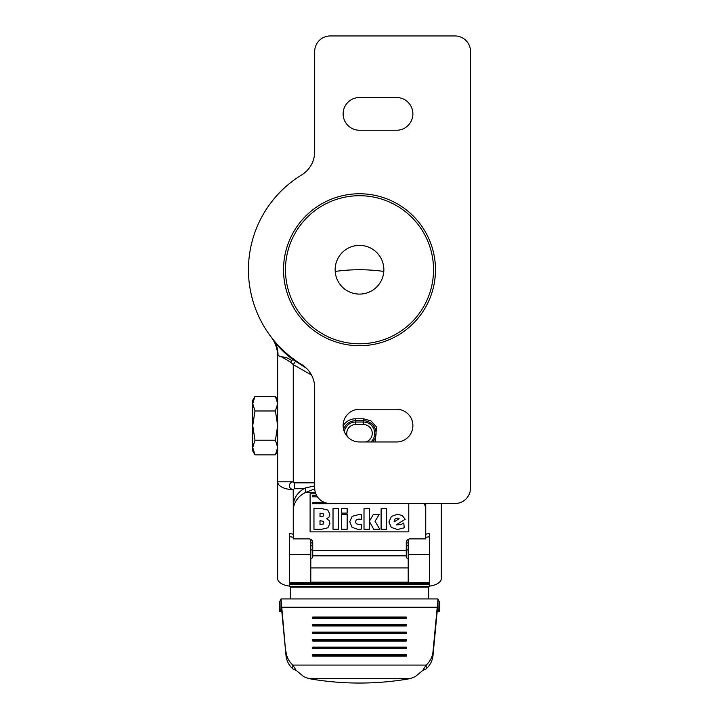<?xml version="1.0" encoding="UTF-8"?>
<svg xmlns="http://www.w3.org/2000/svg" width="719" height="719" viewBox="0 0 719 719"><rect width="100%" height="100%" fill="white"/><g stroke="black" fill="none" stroke-linecap="round" stroke-linejoin="round"><path stroke-width="1.08" d="M343.583 429.414A12.663 12.663 0 0 1 355.599 420.732L363.401 420.732A12.663 12.663 0 0 1 372.721 441.969A12.663 12.663 0 0 0 363.401 420.732L363.401 424.552A8.844 8.844 0 0 1 365.585 441.969M281.057 598.927L280.958 608.723L281.776 611.042L281.057 598.927L437.943 598.927L438.042 608.723L437.224 611.042L437.943 598.927M422.772 670.405L426.196 665.084L426.196 668.886L422.772 670.405L415.285 676.633L410.145 678.619C393.464 681.567 376.585 683.041 359.5 683.05C342.415 683.041 325.536 681.567 308.855 678.619L303.715 676.633L296.228 670.405L292.804 668.886L292.804 665.084L296.228 670.405M359.5 245.386A24.356 24.356 0 0 0 335.144 269.742A24.356 24.356 0 0 0 359.5 294.098A24.356 24.356 0 0 0 383.856 269.742A24.356 24.356 0 0 0 359.5 245.386M397.364 518.129L399.135 518.696L394.03 521.958L394.956 519.064L397.364 518.129M323.208 524.07L323.856 522.74L323.191 521.248L320.009 520.754L320.009 524.511L323.208 524.07M323.128 516.251L323.793 515.002L323.173 513.609L320.009 513.186L320.009 516.655L323.128 516.251M406.262 617.63L406.262 618.448L406.262 617.019L312.738 617.019L312.738 618.448L312.738 617.63L406.262 617.63M406.262 625.162L406.262 625.979L406.262 624.55L312.738 624.55L312.738 625.979L312.738 625.162L406.262 625.162M406.262 632.693L406.262 633.52L406.262 632.082L312.738 632.082L312.738 633.52L312.738 632.693L406.262 632.693M406.262 640.225L406.262 641.051L406.262 639.613L312.738 639.613L312.738 641.051L312.738 640.225L406.262 640.225M406.262 647.756L406.262 648.583L406.262 647.145L312.738 647.145L312.738 648.583L312.738 647.756L406.262 647.756M406.262 655.288L406.262 656.114L406.262 654.676L312.738 654.676L312.738 656.114L312.738 655.288L406.262 655.288M347.34 436.559A8.844 8.844 0 0 1 355.599 424.552L363.401 424.552M312.738 618.448L406.262 618.448M312.738 625.979L406.262 625.979M312.738 633.52L406.262 633.52M312.738 641.051L406.262 641.051M312.738 648.583L406.262 648.583M312.738 656.114L406.262 656.114M292.804 668.886C288.822 665.165 286.557 660.707 286 655.503L281.776 607.231L437.224 607.231L433 651.693C432.443 656.896 430.178 661.354 426.196 665.084L292.804 665.084C288.822 661.354 286.557 656.896 286 651.693M437.224 611.042L433 655.503C432.443 660.698 430.178 665.165 426.196 668.886M281.776 611.042L286 655.503M397.544 529.499L404.222 527.809L403.79 522.956L400.932 524.609L396.205 524.861L405.192 519.28L402.263 515.541L397.571 514.202L391.433 516.458L388.934 521.994L391.307 527.422L397.544 529.499M386.633 508.603L381.106 508.603L381.106 529.247L386.633 529.247L386.633 508.603M369.53 508.603L364.003 508.603L364.003 529.247L369.53 529.247L369.53 521.67L373.682 529.247L379.767 529.247L375.057 521.248L379.255 514.4L373.368 514.4L369.53 521.041L369.53 508.603M358.134 529.472L361.262 529.13L361.262 524.34L358.943 524.564L356.372 523.8L355.411 521.796L356.327 519.801L358.916 519.082L361.262 519.433L361.262 514.579L359.931 514.31L352.202 516.305L349.758 521.67L352.076 527.315L358.134 529.472M347.16 508.603L341.633 508.603L341.633 513.096L347.16 513.096L347.16 508.603M347.16 514.4L341.633 514.4L341.633 529.247L347.16 529.247L347.16 514.4M338.55 508.603L333.023 508.603L333.023 529.247L338.55 529.247L338.55 508.603M321.77 508.603L313.96 508.603L313.96 529.247L321.708 529.247L327.855 527.8L329.913 523.468L329.095 520.52L326.714 518.848L329.077 517.033L329.85 514.283L327.783 510.059L321.77 508.603M324.233 502.32L312.738 502.32L312.738 503.695L406.262 503.534M316.603 495.436L312.738 495.436L312.738 496.811L317.456 496.811M314.688 485.936L305.665 487.859L305.665 492.434L314.715 488.893M425.558 503.534A23.376 20.644 0 0 1 425.738 506.095L425.738 538.882L410.154 538.882A3.901 3.442 180 0 0 406.262 542.315L406.262 557.144A2.337 1.24 180 0 0 408.203 558.366M424.3 503.534A23.376 20.644 0 0 1 425.738 510.67M406.262 550.682L312.738 550.682L312.738 542.315A3.901 3.442 180 0 0 308.846 538.882L293.262 538.882L293.262 510.67A23.376 20.644 0 0 1 305.665 492.434L315.353 492.434M293.262 489.603L294.305 488.704L294.305 482.853L293.262 481.811C291.069 482.009 289.748 483.312 289.29 485.711C289.586 487.949 290.898 489.244 293.217 489.603L293.262 506.095A23.376 20.644 0 0 1 305.665 487.859M293.262 506.095L293.262 510.67M281.866 612.013L279.619 611.402L279.637 601.866M280.958 599.134L279.637 601.749M281.165 608.723L279.637 611.339M437.134 612.013L439.381 611.402L437.835 608.723M439.363 601.866L438.042 599.134M312.738 550.682L312.738 557.144A2.337 1.24 180 0 1 310.797 558.366M311.534 375.057L293.262 364.641L290.746 362.268L281.884 356.957L278.001 355.599L277.669 356.103A31.169 31.169 0 0 0 271.27 337.175L273.678 340.222C278.1 346.738 284.4 353.11 292.597 359.356L306.348 368.173M408.203 567.911L310.797 567.911M408.203 539.34L408.203 583.1L310.797 583.1L310.797 539.34M310.797 582.174L408.203 582.174M406.262 548.885A2.337 1.24 180 0 0 408.203 550.098M290.332 598.927L290.332 586.336M428.668 586.336L428.668 598.927M310.797 550.098A2.337 1.24 180 0 0 312.738 548.885M293.145 358.79L291.842 360.668C288.256 358.089 284.94 356.849 281.884 356.957M343.134 425.774A14.614 14.614 0 0 1 355.599 418.782L363.401 418.782L370.905 420.867L376.522 426.978L375.228 441.969M293.262 537.264L289.362 536.653L289.362 573.106M289.362 567.021L289.362 583.594L429.638 583.594L429.638 584.556L289.362 584.556L289.362 533.435L293.262 534.181M429.638 583.594L429.638 536.751L425.738 537.264M425.738 534.181L429.638 533.435L429.638 586.084A15.584 7.792 0 0 0 441.331 578.534L441.331 503.534M429.638 533.435L429.638 534.577M289.362 534.55L289.362 533.435M277.669 356.103L277.669 481.811L293.262 481.811L293.262 364.641L295.931 360.803M289.362 586.084A15.584 7.792 0 0 1 277.669 578.534L277.669 481.811A15.584 7.792 0 0 0 293.217 489.603M289.362 584.556L289.362 586.336L429.638 586.336L429.638 584.556M277.669 385.195L277.669 400.276L275.413 396.358L254.993 396.358L252.737 403.674L254.993 410.98L252.737 425.603L254.993 440.226L252.737 447.542L254.993 454.848L275.413 454.848L277.669 447.542L275.413 440.226L277.669 425.603L275.413 410.98L277.669 403.674L275.413 396.358M275.413 454.848L277.669 450.93L277.669 459.369M315.848 493.836L310.105 493.836L310.105 531.871L408.769 531.871L408.769 503.534M435.48 269.742A75.98 75.98 0 0 1 359.5 345.722A75.98 75.98 0 0 1 283.52 269.742A75.98 75.98 0 0 1 359.5 193.762A75.98 75.98 0 0 1 435.48 269.742M433.53 269.742A74.03 74.03 0 0 1 359.5 343.781A74.03 74.03 0 0 1 285.47 269.742A74.03 74.03 0 0 1 359.5 195.712A74.03 74.03 0 0 1 433.53 269.742M359.5 130.247L396.52 130.247A16.366 16.366 0 0 0 412.886 113.881A16.366 16.366 0 0 0 396.52 97.514L359.5 97.514A16.366 16.366 0 0 0 343.134 113.881A16.366 16.366 0 0 0 359.5 130.247M359.5 441.969L396.52 441.969A16.366 16.366 0 0 0 412.886 425.603A16.366 16.366 0 0 0 396.52 409.237L359.5 409.237A16.366 16.366 0 0 0 343.134 425.603A16.366 16.366 0 0 0 359.5 441.969M470.55 487.949L470.55 51.534A15.584 15.584 0 0 0 454.965 35.95L330.273 35.95A15.584 15.584 0 0 0 314.688 51.534L314.688 151.682A27.277 27.277 0 0 1 301.629 174.96A111.05 111.05 0 0 0 301.629 364.524A27.277 27.277 0 0 1 314.688 387.802L314.688 487.949A15.584 15.584 0 0 0 330.273 503.534L454.965 503.534A15.584 15.584 0 0 0 470.55 487.949M254.993 454.848L252.737 450.93L252.737 400.276L254.993 396.358M275.413 410.98L254.993 410.98M275.413 440.226L254.993 440.226M335.207 271.431A175.346 175.346 0 0 1 383.793 271.431M370.86 441.969A11.369 11.369 0 0 0 363.401 422.035L355.599 422.035L355.599 418.782M308.855 678.619L410.145 678.619M433 655.503L433 651.693M355.599 424.552L355.599 422.035A11.369 11.369 0 0 0 344.356 431.795M439.363 601.749L439.363 611.339M312.738 555.841L406.262 555.841M408.203 542.863L406.262 542.863M406.262 545.757L408.203 545.757M312.738 545.757L310.797 545.757M312.738 542.863L310.797 542.863M290.332 587.153L428.668 587.153M363.401 418.782L363.401 420.732M294.305 482.853L314.688 482.853M294.305 488.704L304.047 488.704M289.362 554.753L310.797 554.753M289.362 582.372L310.797 582.372M429.638 582.372L408.203 582.372M408.203 554.753L429.638 554.753M425.738 506.095L425.738 503.534M278.001 355.599C278.127 349.003 276.375 343.502 272.762 339.089L273.472 339.97M291.842 360.668L290.746 362.268M279.619 611.402L279.619 601.812M439.381 611.402L439.381 601.812M271.351 337.283L273.067 339.799"/></g></svg>
